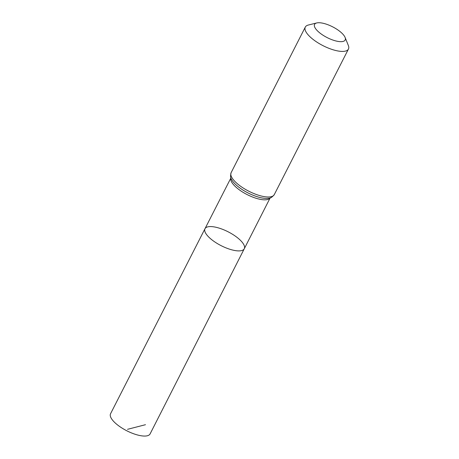 <?xml version="1.0" encoding="UTF-8"?>
<svg xmlns="http://www.w3.org/2000/svg" width="459" height="459" viewBox="0 0 459 459"><rect width="100%" height="100%" fill="white"/><g stroke="black" fill="none" stroke-linecap="round" stroke-linejoin="round"><path stroke-width="0.69" d="M244.286 248.744A22.055 7.757 -153 0 1 221.106 245.645A22.055 7.757 -153 0 1 204.984 228.72A22.055 7.757 -153 0 1 219.322 228.175A22.055 7.757 -153 0 1 239.69 239.621A22.055 7.757 -153 0 1 244.286 248.744A22.055 7.757 -153 0 1 221.106 245.645A22.055 7.757 -153 0 1 204.984 228.72L110.556 413.737A22.193 7.809 -153 0 0 115.175 422.928A22.193 7.809 -153 0 0 135.675 434.444A22.193 7.809 -153 0 0 150.104 433.893L270.144 197.904M341.588 32.887A17.172 6.042 -153 0 1 345.076 37.397A17.172 6.042 -153 0 1 327.124 37.581A17.172 6.042 -153 0 1 316.721 22.95A17.172 6.042 -153 0 1 341.588 32.887M345.076 37.397L348.318 45.401A24.212 8.52 -153 0 1 348.444 49.061A24.212 8.52 -153 0 1 323.01 45.659A24.212 8.52 -153 0 1 305.304 27.075A24.212 8.52 -153 0 1 308.339 25.033L316.721 22.95M145.48 424.707L127.522 429.32M270.127 197.909A22.015 7.746 -153 0 1 247.126 194.587A22.015 7.746 -153 0 1 230.917 177.931L204.984 228.72M274.275 194.633A24.212 8.52 -153 0 1 248.835 191.231A24.212 8.52 -153 0 1 231.129 172.647C230.298 175.86 230.412 178.069 231.479 179.28A23.116 8.13 -153 0 0 247.98 192.912A23.116 8.13 -153 0 0 268.71 198.248C270.311 198.397 272.17 197.192 274.275 194.633L348.444 49.061M305.304 27.075L231.129 172.647"/></g></svg>
